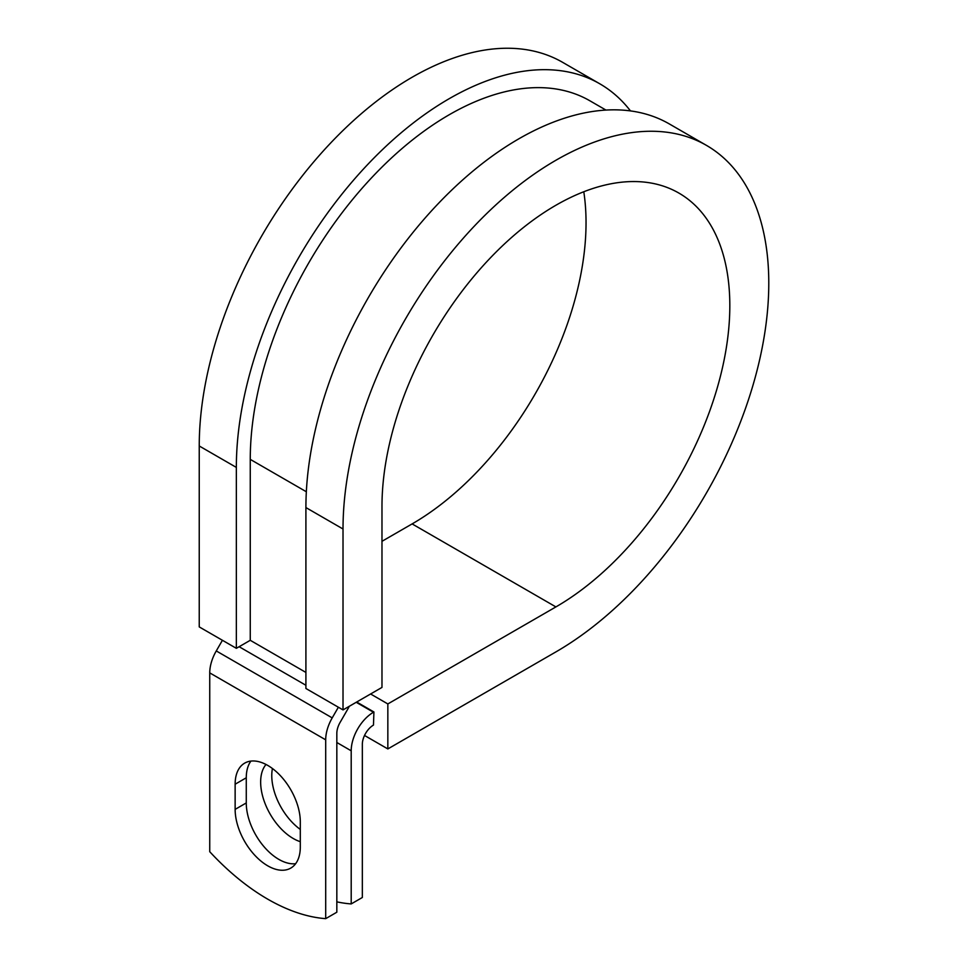 <?xml version="1.0" encoding="UTF-8"?>
<svg xmlns="http://www.w3.org/2000/svg" width="967" height="967" viewBox="0 0 967 967"><rect width="100%" height="100%" fill="white"/><g stroke="black" fill="none" stroke-linecap="round" stroke-linejoin="round"><path stroke-width="1.45" d="M267.726 865.816A46.078 26.605 -120 0 0 290.765 868.1A46.078 26.605 -120 0 0 300.302 847.007L300.302 821.829A46.078 26.605 -120 0 0 280.188 775.461A46.078 26.605 -120 0 0 244.687 763.12A46.078 26.605 -120 0 0 235.138 784.213L235.138 809.379A46.078 26.605 -120 0 0 267.726 865.816M250.924 761.089A46.078 26.605 -120 0 0 246.271 777.782L246.271 802.948A46.078 26.605 -120 0 0 278.847 859.385A46.078 26.605 -120 0 0 295.648 863.7M300.302 829.432A46.078 26.605 60 0 1 272.428 768.511M300.302 841.689A46.078 26.605 60 0 1 293.231 838.498A46.078 26.605 60 0 1 264.547 802.163A46.078 26.605 60 0 1 266.022 764.474M336.83 901.848A204.968 118.337 -120 0 0 351.202 903.927L362.335 897.497L362.335 744.372A15.738 9.09 -60 0 1 373.467 725.093L373.927 711.978L356.69 702.018M351.202 903.927L351.202 750.803A31.488 18.18 -60 0 1 373.467 712.244L373.927 711.978M222.422 640.287L216.27 650.936A31.488 18.18 120 0 0 209.742 672.887L209.742 851.709A204.968 118.337 60 0 0 325.698 918.65L336.83 912.219L336.83 733.397A15.738 9.09 120 0 1 340.082 722.434L347.624 709.367A31.488 18.18 -60 0 0 349.268 706.309M338.365 707.228L332.213 717.889A31.488 18.18 120 0 0 325.698 739.828L325.698 918.65M306.346 491.756L250.26 459.373A281.385 162.456 -60 0 1 373.081 176.199A281.385 162.456 -60 0 1 589.918 100.81L605.958 110.081M250.26 459.373L250.26 640.299L236.347 648.325L199.238 626.906L199.238 445.98A301.063 173.818 -60 0 1 330.654 143.007A301.063 173.818 -60 0 1 562.649 62.347L599.758 83.778A301.063 173.818 -60 0 1 630.472 110.915M583.79 191.756A245.969 142.004 -60 0 1 412.123 523.909L555.904 606.913A245.969 142.004 -60 0 0 716.583 390.172A245.969 142.004 -60 0 0 678.882 193.074A245.969 142.004 -60 0 0 489.338 258.975A245.969 142.004 -60 0 0 381.977 506.503L381.977 687.416L343.019 709.911L343.019 528.997A301.063 173.818 -60 0 1 474.434 226.012A301.063 173.818 -60 0 1 706.43 145.364A301.063 173.818 -60 0 1 752.58 386.607A301.063 173.818 -60 0 1 555.904 651.903L387.84 748.929L364.523 735.464M412.123 523.909L381.977 541.315M370.603 693.992L387.84 703.94L387.84 748.929M555.904 606.913L387.84 703.94M343.019 528.997L305.91 507.566A301.063 173.818 -60 0 1 437.326 204.593A301.063 173.818 -60 0 1 669.321 123.933L706.43 145.364M236.347 648.325L236.347 467.412A301.063 173.818 -60 0 1 367.762 164.426A301.063 173.818 -60 0 1 599.758 83.778M305.91 507.566L305.91 688.492L343.019 709.911M373.467 712.244L356.219 702.296M325.698 739.828L209.742 672.887M351.202 750.803L336.83 742.499M305.91 672.428L250.26 640.299M305.91 685.277L239.127 646.718M332.213 717.889L216.27 650.936M246.271 777.782L235.138 784.213M246.271 802.948L235.138 809.379M236.347 467.412L199.238 445.98"/></g></svg>
